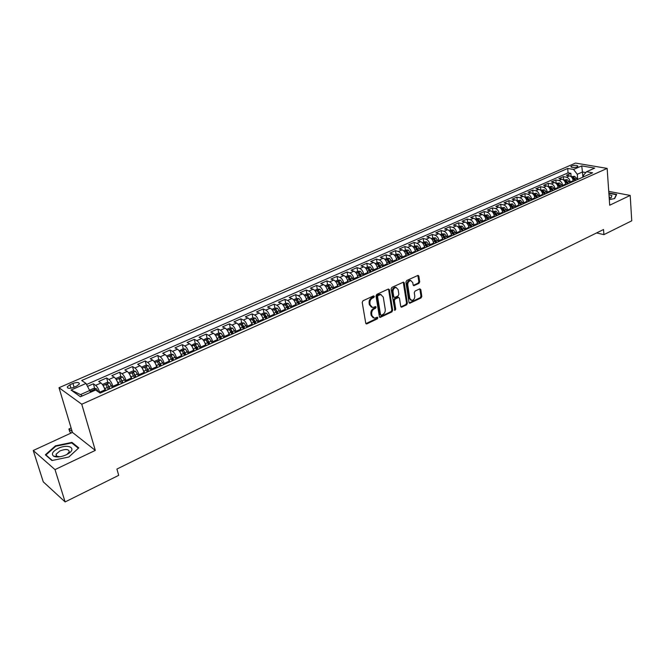 <?xml version="1.0" encoding="UTF-8"?>
<svg xmlns="http://www.w3.org/2000/svg" width="665" height="665" viewBox="0 0 665 665"><rect width="100%" height="100%" fill="white"/><g stroke="black" fill="none" stroke-linecap="round" stroke-linejoin="round"><path stroke-width="1" d="M374.345 296.382L373.531 295.892L363.007 300.763L362.209 302.392L365.742 323.173L366.922 323.847L377.321 318.868L377.87 317.745L377.346 317.213L374.42 318.211L371.984 315.75L371.693 314.03C371.511 311.71 372.358 309.99 374.22 308.876L375.567 308.236L376.116 307.114L375.575 306.565L372.683 307.546L370.197 305.052L369.906 303.315C369.723 300.979 370.571 299.258 372.442 298.144L373.797 297.513L374.345 296.382M571.717 165.984L570.844 166.666C571.609 167.763 573.687 167.846 577.07 166.907L577.943 166.225C577.162 165.128 575.092 165.045 571.717 165.984M418.917 283.406L419.673 281.844L418.842 276.125L418.094 275.343L406.689 280.539L405.916 282.118L409.008 302.509L409.74 303.265L421.045 297.953L421.801 296.391L420.804 289.558L419.715 288.876L415.035 291.087L414.27 292.65L414.777 296.05C414.794 298.593 413.788 300.065 411.751 300.472L409.798 298.427L407.77 285.011C407.745 282.467 408.742 280.987 410.771 280.58L412.79 282.667L413.123 284.911L413.863 285.684L418.917 283.406L418.094 283.14L418.85 281.578L417.836 275.385M609.697 205.211L630.196 195.435L631.75 220.813L603.911 234.629L603.537 229.516L116.907 469.058L118.711 475.342L65.12 501.925L55.004 469.606L95.311 450.396L81.762 404.237L607.145 168.403L609.697 205.211M389.416 289.774L388.269 289.067L376.789 294.379L375.999 295.992L379.391 316.656L380.147 317.421L391.901 311.902L392.674 310.306L389.416 289.774L388.41 289.017M391.885 287.396L403.505 282.101L404.262 282.883L407.371 303.29L406.606 304.861L401.477 307.213L400.746 306.457L399.457 298.194L398.709 297.421L395.143 299.009L394.37 300.597L395.725 309.217L394.91 310.389L391.103 288.992L391.885 287.396M571.144 176.691L570.869 173.341L566.397 175.311L569.456 175.859L566.464 177.189C568.525 177.813 569.764 179.425 570.188 182.027L570.246 182.8M563.696 180.016L563.405 176.624L558.883 178.619L561.942 179.184L558.916 180.523C560.969 181.163 562.216 182.784 562.648 185.394L562.715 186.167M556.164 183.357L555.857 179.949L551.293 181.961L554.344 182.543L551.285 183.897C553.338 184.546 554.585 186.183 555.026 188.794L555.092 189.575M548.55 186.732L548.234 183.316L543.621 185.344L546.663 185.942L543.571 187.306C545.624 187.962 546.871 189.608 547.32 192.243L547.395 193.025M540.853 190.14L540.529 186.707L535.865 188.769L538.899 189.375L535.774 190.755C537.827 191.42 539.074 193.074 539.531 195.718L539.606 196.508M533.081 193.59L532.74 190.14L528.027 192.218L531.052 192.842L527.894 194.238C529.938 194.92 531.194 196.582 531.659 199.234L531.734 200.024M525.217 197.073L524.868 193.615L520.096 195.718L523.122 196.35L519.922 197.763C521.967 198.453 523.222 200.132 523.696 202.792L523.779 203.59M517.262 200.597L516.905 197.123L512.083 199.251L515.101 199.899L511.867 201.329C513.904 202.027 515.167 203.714 515.649 206.391L515.732 207.189M509.232 204.163L508.85 200.672L503.979 202.817L506.988 203.482L503.721 204.928C505.757 205.635 507.021 207.339 507.511 210.024L507.595 210.822M501.102 207.763L500.712 204.263L495.791 206.433L498.792 207.106L495.483 208.569C497.511 209.292 498.783 211.005 499.282 213.698L499.365 214.504M492.89 211.404L492.482 207.887L487.503 210.082L490.496 210.772L487.154 212.251C489.182 212.983 490.446 214.704 490.953 217.422L491.053 218.228M484.577 215.086L484.162 211.553L479.124 213.773L482.108 214.479L478.725 215.975C480.753 216.724 482.025 218.453 482.541 221.179L482.632 221.994M476.173 218.81L475.749 215.269L470.654 217.513L473.63 218.236L470.205 219.741C472.225 220.497 473.497 222.243 474.029 224.986L474.128 225.801M467.678 222.584L467.237 219.018L462.084 221.287L465.051 222.027L461.593 223.556C463.605 224.321 464.877 226.083 465.417 228.826L465.517 229.649M459.083 226.391L458.626 222.808L453.414 225.111L456.373 225.859L452.873 227.413C454.877 228.186 456.157 229.957 456.705 232.725L456.813 233.54M450.396 230.24L449.922 226.649L444.644 228.976L447.595 229.741L444.054 231.312C446.057 232.102 447.337 233.881 447.894 236.657L448.002 237.48M441.602 234.138L441.111 230.531L435.783 232.883L438.717 233.673L435.134 235.252C437.129 236.058 438.41 237.854 438.983 240.639L439.091 241.47M432.707 238.087L432.2 234.462L426.805 236.84L429.731 237.646L426.107 239.242C428.094 240.057 429.382 241.869 429.964 244.67L430.08 245.501M423.705 242.077L423.189 238.436L417.728 240.838L420.637 241.661L416.972 243.282C418.958 244.113 420.247 245.934 420.837 248.743L420.962 249.583M414.603 246.108L414.071 242.451L408.543 244.886L411.444 245.726L407.736 247.372C409.707 248.211 411.003 250.048 411.602 252.875L411.726 253.714M405.392 250.19L404.835 246.524L399.249 248.984L402.134 249.841L398.385 251.503C400.355 252.359 401.643 254.205 402.259 257.047L402.392 257.887M396.066 254.321L395.5 250.638L389.848 253.132L392.724 254.005L388.925 255.684C390.879 256.557 392.175 258.419 392.807 261.27L392.932 262.118M386.639 258.502L386.049 254.803L380.33 257.322L383.19 258.219L379.341 259.924C381.294 260.805 382.591 262.683 383.231 265.543L383.373 266.399M377.088 262.741L376.49 259.018L370.696 261.569L373.539 262.484L369.649 264.204C371.594 265.102 372.89 266.998 373.547 269.874L373.688 270.73M371.269 271.81L369 268.136L367.654 268.361M367.429 267.022L366.806 263.282L360.945 265.867L363.78 266.806L359.84 268.544C361.777 269.458 363.073 271.362 363.738 274.254L363.888 275.111M357.654 271.353L357.014 267.604L351.078 270.223L353.896 271.17L349.906 272.933C351.835 273.864 353.132 275.784 353.813 278.693L353.963 279.549M347.753 275.742L347.097 271.977L341.087 274.62L343.888 275.601L339.848 277.38C341.768 278.327 343.074 280.256 343.763 283.182L343.921 284.046M337.729 280.181L337.055 276.399L330.971 279.084L333.755 280.073L329.674 281.885C331.577 282.841 332.882 284.786 333.589 287.729L333.747 288.593M327.587 284.678L326.889 280.879L320.729 283.598L323.498 284.612L319.358 286.44C321.262 287.413 322.567 289.375 323.29 292.326L323.448 293.199M317.313 289.233L316.598 285.418L310.364 288.169L313.115 289.2L308.926 291.054C310.813 292.043 312.118 294.021 312.858 296.989L313.024 297.87M306.914 293.847L306.183 290.007L299.865 292.791L302.6 293.855L298.352 295.734C300.231 296.74 301.544 298.726 302.292 301.711L302.459 302.592M301.86 302.858L298.959 298.627L296.399 298.502L295.626 294.662L289.233 297.479L291.943 298.56L287.646 300.464C289.516 301.486 290.829 303.498 291.586 306.49L291.769 307.371M285.726 303.257L284.944 299.375L278.469 302.226L281.162 303.331L276.806 305.26C278.66 306.299 279.973 308.319 280.755 311.328L280.929 312.218M274.928 308.061L274.121 304.138L267.563 307.031L270.231 308.161L265.817 310.114C267.663 311.17 268.976 313.215 269.774 316.241L269.957 317.13M264.72 316.432L264.595 315.833M263.988 312.932L263.157 308.976L256.515 311.902L259.159 313.057L254.695 315.035C256.524 316.108 257.845 318.169 258.652 321.203L258.843 322.101M253.756 321.793L253.54 320.796M252.916 317.87L252.052 313.872L245.319 316.839L247.945 318.02L243.423 320.015C245.235 321.112 246.557 323.182 247.38 326.241L247.579 327.138M242.683 327.363L242.343 325.833M241.694 322.874L240.805 318.826L233.98 321.835L236.59 323.04L232.002 325.069C233.806 326.183 235.127 328.269 235.967 331.345L236.166 332.242M231.478 333.074L231.004 330.954M230.323 327.936L229.408 323.855L222.492 326.897L225.078 328.128L220.431 330.189C222.218 331.32 223.54 333.423 224.396 336.507L224.604 337.421M220.148 338.901L219.517 336.158M218.81 333.074L217.854 328.942L210.855 332.026L213.415 333.29L208.702 335.368C210.472 336.523 211.803 338.643 212.675 341.744L212.891 342.658M208.619 344.57L207.887 341.461M207.139 338.277L206.158 334.104L199.059 337.23L201.586 338.518L196.815 340.621C198.577 341.793 199.899 343.938 200.797 347.055L201.013 347.97M196.823 349.848L196.117 346.889M195.311 343.547L194.296 339.325L187.106 342.5L189.608 343.813L184.77 345.95C186.516 347.138 187.838 349.3 188.752 352.433L188.976 353.356M184.87 355.193L184.213 352.508M183.324 348.901L182.276 344.628L174.986 347.837L177.464 349.183L172.559 351.353C174.288 352.558 175.61 354.744 176.541 357.886L176.774 358.817M172.759 360.613L172.193 358.335M171.179 354.32L170.099 349.998L162.709 353.256L165.153 354.628L160.182 356.822C161.894 358.053 163.216 360.255 164.164 363.414L164.405 364.345M160.481 366.099L160.057 364.453M158.869 359.815L157.746 355.443L150.257 358.743L152.676 360.139L147.638 362.375C149.326 363.622 150.656 365.841 151.62 369.025L151.861 369.956M148.037 371.669L147.788 370.729M146.391 365.384L145.228 360.954L137.63 364.304L140.024 365.733L134.912 367.994C136.583 369.275 137.913 371.511 138.902 374.711L139.151 375.642M133.732 371.028L132.535 366.556L124.837 369.948L127.19 371.411L122.011 373.705C123.657 375.002 124.987 377.255 126.001 380.471L126.259 381.411M120.905 376.756L119.667 372.225L111.853 375.667L114.181 377.163L108.927 379.491C110.556 380.812 111.886 383.082 112.917 386.315L113.183 387.263M107.896 382.566L106.616 377.978L98.694 381.469L100.98 382.998C102.601 384.337 103.94 386.623 104.979 389.865L105.245 390.812M569.456 175.859C571.518 176.491 572.764 178.095 573.18 180.689L573.238 181.462M561.942 179.184C564.003 179.824 565.242 181.437 565.674 184.039L565.74 184.82M554.344 182.543C556.406 183.191 557.652 184.82 558.085 187.43L558.151 188.212M546.663 185.942C548.725 186.591 549.972 188.237 550.412 190.855L550.479 191.645M538.899 189.375C540.953 190.032 542.208 191.686 542.657 194.321L542.731 195.111M531.052 192.842C533.106 193.515 534.361 195.178 534.818 197.821L534.893 198.611M523.122 196.35C525.167 197.031 526.422 198.702 526.888 201.362L526.971 202.16M515.101 199.899C517.146 200.589 518.401 202.276 518.875 204.945L518.958 205.743M506.988 203.482C509.024 204.188 510.288 205.884 510.778 208.569L510.861 209.367M498.792 207.106C500.82 207.821 502.083 209.533 502.582 212.226L502.674 213.033M490.496 210.772C492.524 211.503 493.796 213.224 494.295 215.925L494.386 216.732M482.108 214.479C484.137 215.219 485.4 216.948 485.916 219.674L486.015 220.481M473.63 218.236C475.65 218.984 476.921 220.722 477.445 223.457L477.545 224.271M465.051 222.027C467.063 222.792 468.335 224.546 468.875 227.289L468.975 228.103M456.373 225.859C458.376 226.64 459.656 228.403 460.205 231.162L460.305 231.977M447.595 229.741C449.598 230.531 450.878 232.309 451.435 235.078L451.543 235.9M438.717 233.673C440.712 234.471 441.992 236.258 442.558 239.043L442.674 239.866M429.731 237.646C431.718 238.452 433.006 240.256 433.58 243.049L433.696 243.88M420.637 241.661C422.624 242.484 423.913 244.304 424.503 247.114L424.619 247.945M411.444 245.726C413.422 246.565 414.711 248.394 415.309 251.212L415.434 252.052M402.134 249.841C404.112 250.697 405.401 252.534 406.007 255.368L406.14 256.208M392.724 254.005C394.686 254.87 395.974 256.723 396.598 259.574L396.731 260.422M383.19 258.219C385.143 259.101 386.44 260.971 387.072 263.83L387.213 264.678M373.539 262.484C375.492 263.382 376.789 265.26 377.437 268.136L377.57 268.993M363.78 266.806C365.717 267.712 367.014 269.608 367.679 272.5L367.82 273.357M353.896 271.17C355.825 272.093 357.13 274.005 357.803 276.906L357.945 277.771M343.888 275.601C345.808 276.532 347.113 278.46 347.803 281.378L347.953 282.243M333.755 280.073C335.667 281.029 336.972 282.966 337.679 285.9L337.828 286.765M323.498 284.612C325.401 285.576 326.706 287.538 327.421 290.48L327.587 291.353M313.115 289.2C315.002 290.189 316.316 292.159 317.047 295.119L317.205 295.992M302.6 293.855C304.479 294.853 305.792 296.839 306.532 299.815L306.698 300.696M291.943 298.56C293.814 299.582 295.127 301.586 295.883 304.57L296.058 305.451M281.162 303.331C283.016 304.371 284.329 306.382 285.102 309.391L285.285 310.272M270.231 308.161C272.076 309.217 273.398 311.253 274.18 314.271L274.362 315.16M259.159 313.057C260.996 314.129 262.318 316.174 263.116 319.208L263.307 320.106M247.945 318.02C249.766 319.1 251.087 321.17 251.91 324.221L252.101 325.119M236.59 323.04C238.394 324.146 239.716 326.232 240.547 329.291L240.747 330.197M225.078 328.128C226.873 329.25 228.195 331.353 229.043 334.437L229.25 335.343M213.415 333.29C215.194 334.428 216.516 336.548 217.38 339.64L217.596 340.555M201.586 338.518C203.357 339.674 204.679 341.81 205.568 344.919L205.784 345.842M189.608 343.813C191.354 344.994 192.684 347.147 193.59 350.272L193.806 351.195M177.464 349.183C179.201 350.38 180.523 352.558 181.445 355.7L181.678 356.623M165.153 354.628C166.873 355.85 168.195 358.036 169.134 361.195L169.375 362.126M152.676 360.139C154.371 361.386 155.701 363.597 156.657 366.772L156.898 367.703M140.024 365.733C141.703 367.005 143.033 369.233 144.006 372.425L144.255 373.364M127.19 371.411C128.852 372.699 130.182 374.952 131.18 378.152L131.437 379.1M114.181 377.163C115.818 378.476 117.148 380.746 118.171 383.971L118.428 384.91M73.724 387.379L76.724 386.066L79.359 383.996C79.235 382.234 77.098 382.043 72.951 383.422L69.966 384.727L67.298 386.814C67.414 388.584 69.551 388.776 73.724 387.379M81.762 404.237L59.002 387.72L575.516 163.075L607.145 168.403M570.869 173.341L568.068 172.842L567.702 168.445L81.712 380.496L86.018 383.447L90.556 392.25M567.702 168.445L573.571 169.467L581.709 165.901L594.693 168.104L586.53 171.736L592.606 172.8L100.124 393.106L95.602 390.014L80.44 396.756L71.03 390.031L86.018 383.447M94.704 388.46L93.374 383.813L95.652 385.351C97.265 386.697 98.595 389 99.642 392.242L99.833 392.907M106.616 377.978L108.927 379.491M119.667 372.225L122.011 373.705M132.535 366.556L134.912 367.994M145.228 360.954L147.638 362.375M157.746 355.443L160.182 356.822M170.099 349.998L172.559 351.353M182.276 344.628L184.77 345.95M194.296 339.325L196.815 340.621M206.158 334.104L208.702 335.368M217.854 328.942L220.431 330.189M229.408 323.855L232.002 325.069M240.805 318.826L243.423 320.015M252.052 313.872L254.695 315.035M263.157 308.976L265.817 310.114M274.121 304.138L276.806 305.26M284.944 299.375L287.646 300.464M295.626 294.662L298.352 295.734M306.183 290.007L308.926 291.054M316.598 285.418L319.358 286.44M326.889 280.879L329.674 281.885M337.055 276.399L339.848 277.38M347.097 271.977L349.906 272.933M357.014 267.604L359.84 268.544M366.806 263.282L369.649 264.204M376.49 259.018L379.341 259.924M386.049 254.803L388.925 255.684M395.5 250.638L398.385 251.503M404.835 246.524L407.736 247.372M414.071 242.451L416.972 243.282M423.189 238.436L426.107 239.242M432.2 234.462L435.134 235.252M441.111 230.531L444.054 231.312M449.922 226.649L452.873 227.413M458.626 222.808L461.593 223.556M467.237 219.018L470.205 219.741M475.749 215.269L478.725 215.975M484.162 211.553L487.154 212.251M492.482 207.887L495.483 208.569M500.712 204.263L503.721 204.928M508.85 200.672L511.867 201.329M516.905 197.123L519.922 197.763M524.868 193.615L527.894 194.238M532.74 190.14L535.774 190.755M540.529 186.707L543.571 187.306M548.234 183.316L551.285 183.897M555.857 179.949L558.916 180.523M563.405 176.624L566.464 177.189M568.068 172.842L86.608 384.47M93.374 383.813L87.68 386.323M582.881 177.148L582.474 171.977L577.287 174.28L577.71 179.459M90.016 390.38L80.507 394.603L82.344 395.908M95.311 450.396L72.443 432.416L33.25 450.504L55.004 469.606M33.25 450.504L43.258 481.826L65.12 501.925M630.196 195.435L608.741 191.379M72.443 432.416L59.002 387.72M596.563 232.95L603.911 234.629M585.823 172.567L582.474 171.977L581.709 165.901M583.538 176.857L583.421 175.369L586.53 171.736M577.287 174.28L573.571 169.467M80.507 394.603L71.03 390.031M68.869 457.005L78.786 447.877L71.97 442.391L55.461 445.816L45.353 454.818L51.945 460.529L68.869 457.005M609.306 199.633L614.626 198.577L616.671 194.429L608.849 192.941M55.627 446.34L55.461 445.816M72.252 443.339L71.97 442.391M373.539 296.091L372.99 297.222L371.635 297.853C369.765 298.959 368.917 300.688 369.1 303.016L369.906 303.315M371.527 307.213L369.391 304.753L369.1 303.016M373.273 317.862L371.178 315.443L370.895 313.722C370.713 311.403 371.552 309.691 373.414 308.568L374.761 307.937L375.309 306.814M365.916 323.606L376.523 318.56L377.072 317.438M379.565 317.089L391.087 311.594L391.86 310.015L388.601 289.491M378.136 295.501L377.579 296.632L380.546 314.753L381.078 315.285L382.757 314.553C384.594 313.439 385.426 311.735 385.259 309.441L383.264 297.08L380.779 294.57L378.136 295.501L377.321 295.21L376.772 296.341L377.579 296.632M380.771 315.177L379.74 314.445L376.772 296.341M381.087 294.595L379.964 294.287L378.742 294.553L379.549 294.844M377.321 295.21L378.742 294.553M400.904 306.889L405.791 304.57L406.556 302.999L403.256 282.135M398.468 297.454L397.52 297.222L394.337 298.726L393.555 300.306L394.919 308.917L395.725 309.217M394.428 309.998L394.919 308.917M398.119 289.566L396.074 287.471C393.996 287.887 392.973 289.375 393.015 291.952L393.763 296.723L394.894 297.413L398.086 295.917L398.859 294.329L398.119 289.566M396.232 287.479L395.259 287.189C393.181 287.604 392.159 289.092 392.2 291.669L393.015 291.952M394.104 297.355L392.949 296.44L392.2 291.669M413.298 285.376L418.094 283.14M410.895 280.58L409.956 280.306C407.928 280.721 406.922 282.193 406.947 284.736L407.77 285.011M410.804 300.173L408.975 298.136L406.947 284.736M409.175 302.941L420.222 297.671L420.978 296.116L419.815 288.834M89.841 390.072L93.699 388.36L96.292 388.626L98.511 392.001M94.488 390.505L92.551 390.621L92.876 391.219M71.113 427.986L68.902 429L69.775 431.868L71.197 432.99M72.194 431.577L68.902 429M58.279 448.36C52.602 451.402 51.072 454.029 53.699 456.232C56.824 457.528 60.964 457.079 66.101 454.885L68.221 453.73C77.256 448.235 68.146 443.472 58.279 448.36M66.891 454.494L69.227 451.992C69.035 449.124 65.951 448.759 59.966 450.887L56.026 454.27L56.849 456.281L59.916 456.78M78.354 448.276L68.811 457.021M52.294 460.454L45.952 454.96L55.744 446.24L71.745 442.923L78.345 448.243M46.118 455.475L45.952 454.96M609.231 198.544L611.21 197.713L611.875 195.593L608.965 194.654M609.797 198.361L609.83 197.214L609.115 196.848M608.866 193.282L616.33 194.704L614.394 198.627M103.416 386.091L105.86 390.538M105.087 390.255L105.319 390.779M102.959 385.309L103.009 384.237L106.974 382.475L109.559 382.732L112.468 387.579M109.958 388.701L107.572 384.32L105.885 384.694L108.37 389.416M107.572 384.32L109.426 388.942M116.683 380.33L119.035 384.644M116.134 379.382L116.151 378.41L120.057 376.681L122.643 376.922L125.552 381.727M123.083 382.832L120.697 378.485L119.027 378.851L121.512 383.53M120.697 378.485L122.526 383.082M129.775 374.653L132.027 378.834M129.11 373.531L129.101 372.666L132.958 370.962L135.544 371.195L138.453 375.958M136.017 377.047L133.64 372.733L131.986 373.09L134.471 377.737M133.64 372.733L135.444 377.304M142.676 369.05L144.837 373.098M141.903 367.753L141.878 367.005L145.677 365.318L148.262 365.542L151.179 370.264M148.769 371.344L146.4 367.063L144.762 367.413L147.248 372.018M146.4 367.063L148.187 371.602M155.402 363.531L157.472 367.446M154.521 362.059L154.48 361.419L158.228 359.757L160.814 359.973L163.723 364.653M161.354 365.717L158.985 361.469L157.364 361.81L159.849 366.382M158.985 361.469L160.755 365.983M167.946 358.086L169.932 361.876M166.957 356.432L166.907 355.908L170.606 354.27L173.191 354.478L176.1 359.117M173.764 360.164L171.395 355.95L169.799 356.282L172.285 360.821M171.395 355.95L173.149 360.438M180.323 352.716L182.227 356.374M179.218 350.879L182.817 348.859L185.394 349.059L188.311 353.655M186 354.686L183.64 350.513L182.06 350.829L184.538 355.343M183.64 350.513L185.377 354.969M192.534 347.413L194.346 350.954M191.304 345.401L194.862 343.522L197.439 343.705L200.348 348.269M198.079 349.283L195.718 345.143L194.155 345.459L196.632 349.931M195.718 345.143L197.439 349.574M204.571 342.184L206.316 345.601M203.224 339.99L206.749 338.252L209.325 338.427L212.235 342.949M209.99 343.955L207.638 339.848L206.092 340.148L208.569 344.595M207.638 339.848L209.334 344.246M216.457 337.022L218.112 340.322M214.978 334.653L218.469 333.049L221.046 333.223L223.955 337.704M221.744 338.701L219.4 334.62L217.862 334.919L220.339 339.325M219.4 334.62L221.079 339M228.178 331.935L229.766 335.11M226.624 329.441L230.048 327.92L232.617 328.086L235.526 332.533M233.34 333.514L231.004 329.466L229.483 329.757L231.96 334.129M231.004 329.466L232.667 333.813M239.741 326.906L241.254 329.973M238.145 324.329L241.47 322.858L244.038 323.015L246.948 327.421M244.787 328.394L242.459 324.37L240.946 324.653L243.423 329M242.459 324.37L244.097 328.701M251.154 321.943L252.6 324.894M249.508 319.291L252.742 317.862L255.31 318.011L258.211 322.384M256.083 323.34L253.756 319.35L252.268 319.624L254.737 323.938M253.756 319.35L255.385 323.647M262.417 317.047L263.797 319.89M260.73 314.321L263.864 312.924L266.432 313.074L269.333 317.404M267.239 318.352L264.911 314.395L263.44 314.661L265.9 318.942M264.911 314.395L266.524 318.668M273.531 312.209L274.844 314.944M271.81 309.408L274.853 308.061L277.413 308.194L280.314 312.5M278.244 313.423L275.925 309.499L274.462 309.765L276.931 314.013M275.925 309.499L277.521 313.747M284.504 307.438L285.75 310.065M282.741 304.562L285.692 303.248L288.261 303.381L291.154 307.646M289.109 308.56L286.798 304.67L285.351 304.927L287.812 309.142M286.798 304.67L288.377 308.893M295.327 302.725L296.524 305.243M296.399 298.502L293.539 299.774M299.832 303.764L297.529 299.898L296.091 300.148L298.552 304.337M297.529 299.898L299.092 304.096M306.016 298.07L307.155 300.489M304.196 295.052L306.972 293.822L309.533 293.938L312.425 298.136M310.422 299.026L308.128 295.185L306.706 295.435L309.159 299.591M308.128 295.185L309.674 299.366M316.573 293.473L317.654 295.792M314.72 290.381L317.413 289.192L319.965 289.3L322.858 293.465M320.887 294.346L318.593 290.538L317.18 290.771L319.641 294.911M318.593 290.538L320.123 294.686M326.997 288.926L328.028 291.154M325.11 285.775L327.729 284.62L330.272 284.72L333.157 288.859M331.212 289.732L328.926 285.942L327.529 286.174L329.981 290.281M328.926 285.942L330.438 290.073M337.28 284.445L338.261 286.573M335.376 281.228L337.903 280.106L340.455 280.206L343.34 284.304M341.411 285.169L339.133 281.411L337.745 281.636L340.197 285.709M339.133 281.411L340.63 285.518M347.446 280.007L348.377 282.051M345.517 276.731L347.961 275.651L350.505 275.742L353.389 279.807M351.486 280.663L349.208 276.931L347.837 277.147L350.28 281.195M349.208 276.931L350.696 281.012M357.479 275.634L358.369 277.579M355.526 272.301L357.903 271.245L360.438 271.328L363.314 275.368M361.436 276.208L359.166 272.5L357.803 272.725L360.247 276.74M359.166 272.5L360.638 276.565M367.388 271.312L368.235 273.165M365.418 267.912L367.712 266.898L370.247 266.973L373.123 270.979M367.654 268.344L370.097 272.334M369 268.136L370.463 272.168M377.18 267.031L377.978 268.81M375.185 263.581L377.412 262.6L379.939 262.667L382.807 266.648M380.978 267.463L378.718 263.814L377.379 264.022L379.815 267.987M378.718 263.814L380.164 267.829M386.847 262.808L387.612 264.504M384.836 259.308L386.988 258.353L389.515 258.419L392.383 262.367M390.571 263.174L388.318 259.55L386.997 259.749L389.424 263.689M388.318 259.55L389.748 263.54M396.398 258.635L397.121 260.248M394.37 255.077L396.456 254.155L398.975 254.213L401.835 258.136M400.047 258.934L397.803 255.335L396.49 255.535L398.917 259.441M397.803 255.335L399.224 259.308M405.825 254.504L406.523 256.042M403.796 250.904L405.808 250.007L408.327 250.065L411.186 253.955M409.416 254.745L407.18 251.171L405.874 251.362L408.302 255.244M407.18 251.171L408.584 255.119M415.143 250.414L415.816 251.885M413.106 246.773L415.051 245.909L417.562 245.967L420.421 249.824M418.667 250.605L416.44 247.056L415.143 247.239L417.57 251.096M416.44 247.056L417.828 250.979M424.353 246.366L424.993 247.779M422.3 242.692L424.187 241.861L426.697 241.91L429.54 245.742M427.819 246.516L425.592 242.983L424.303 243.174L426.722 247.006M425.592 242.983L426.972 246.89M433.447 242.359L434.07 243.714M431.394 238.66L433.214 237.862L435.716 237.904L438.559 241.711M436.855 242.467L434.636 238.968L433.364 239.142L435.775 242.949M434.636 238.968L435.999 242.85M442.441 238.403L443.031 239.708M440.388 234.679L442.134 233.905L444.636 233.939L447.479 237.721M445.791 238.469L443.58 234.994L442.316 235.169L444.727 238.951M443.58 234.994L444.935 238.86M451.327 234.479L451.901 235.743M449.266 230.738L450.961 229.99L453.455 230.024L456.29 233.781M454.627 234.521L452.416 231.063L451.161 231.237L453.572 234.994M452.416 231.063L453.754 234.911M460.105 230.605L460.662 231.819M458.052 226.848L459.681 226.125L462.175 226.158L465.001 229.882M463.355 230.614L461.153 227.181L459.906 227.347L462.308 231.079M461.153 227.181L462.483 231.004M468.792 226.773L469.315 227.945M466.73 222.999L468.301 222.31L470.787 222.326L473.613 226.025M471.984 226.757L469.789 223.34L468.551 223.507L470.953 227.214M469.789 223.34L471.103 227.147M477.37 222.983L477.886 224.122M475.309 219.201L476.822 218.527L479.307 218.544L482.125 222.218M480.521 222.941L478.326 219.55L477.104 219.708L479.498 223.398M478.326 219.55L479.631 223.332M485.849 219.234L486.348 220.331M483.796 215.435L487.728 214.803L490.546 218.453M488.95 219.167L486.772 215.793L485.55 215.959L487.944 219.616M486.772 215.793L488.06 219.566M494.236 215.526L494.718 216.582M492.183 211.719L496.057 211.113L498.866 214.728M497.295 215.435L495.117 212.085L493.912 212.243L496.298 215.876M495.117 212.085L496.398 215.834M502.532 211.852L502.998 212.883M500.479 208.037L504.294 207.455L507.096 211.046M505.541 211.744L503.372 208.419L502.175 208.569L504.56 212.185M503.372 208.419L504.644 212.143M510.728 208.22L511.177 209.226M508.683 204.404L512.441 203.839L515.242 207.405M513.696 208.095L511.535 204.787L510.346 204.936L512.723 208.527M511.535 204.787L512.798 208.502M518.833 204.629L519.274 205.601M516.796 200.805L520.495 200.256L523.288 203.806M521.767 204.488L519.606 201.204L518.426 201.345L520.803 204.92M519.606 201.204L520.861 204.895M526.855 201.079L527.279 202.019M524.818 197.256L528.459 196.724L530.554 198.694L531.252 200.248M529.747 200.921L527.594 197.655L526.414 197.796L528.791 201.345M527.819 199.276L528.833 201.329M534.785 197.563L535.2 198.478M532.756 193.731L536.339 193.224L538.426 195.178L539.124 196.724M537.636 197.389L535.491 194.147L534.319 194.288L536.697 197.813M535.782 195.859L536.721 197.796M542.632 194.089L543.031 194.978M540.603 190.257L544.136 189.758L546.223 191.703L546.913 193.241M545.441 193.897L543.297 190.672L542.141 190.813L544.51 194.313L543.687 192.518M550.387 190.647L550.778 191.512M548.367 186.815L551.842 186.341L553.928 188.27L554.618 189.791M553.164 190.439L551.027 187.239L549.88 187.372L552.241 190.855M558.06 187.239L558.442 188.079M556.048 183.407L559.473 182.95L561.559 184.862L562.241 186.383M560.803 187.023L558.675 183.839L557.528 183.972L559.888 187.43M565.649 183.873L566.023 184.687M563.646 180.04L567.021 179.6L569.099 181.495L569.78 183.008M568.359 183.648L566.231 180.481L565.1 180.614L567.453 184.047M573.163 180.539L573.521 181.337M571.16 176.707L574.485 176.283L576.563 178.17L577.245 179.666M575.832 180.298L573.72 177.156L572.59 177.281L574.942 180.697M573.18 180.689L570.188 182.027M565.674 184.039L562.648 185.394M558.085 187.43L555.026 188.794M550.412 190.855L547.32 192.243M542.657 194.321L539.531 195.718M534.818 197.821L531.659 199.234M526.888 201.362L523.696 202.792M518.875 204.945L515.649 206.391M510.778 208.569L507.511 210.024M502.582 212.226L499.282 213.698M494.295 215.925L490.953 217.422M485.916 219.674L482.541 221.179M477.445 223.457L474.029 224.986M468.875 227.289L465.417 228.826M460.205 231.162L456.705 232.725M451.435 235.078L447.894 236.657M442.558 239.043L438.983 240.639M433.58 243.049L429.964 244.67M424.503 247.114L420.837 248.743M415.309 251.212L411.602 252.875M406.007 255.368L402.259 257.047M396.598 259.574L392.807 261.27M387.072 263.83L383.231 265.543M377.437 268.136L373.547 269.874M367.679 272.5L363.738 274.254M357.803 276.906L353.813 278.693M347.803 281.378L343.763 283.182M337.679 285.9L333.589 287.729M327.421 290.48L323.29 292.326M317.047 295.119L312.858 296.989M306.532 299.815L302.292 301.711M295.883 304.57L291.586 306.49M285.102 309.391L280.755 311.328M274.18 314.271L269.774 316.241M263.116 319.208L258.652 321.203M251.91 324.221L247.38 326.241M240.547 329.291L235.967 331.345M229.043 334.437L224.396 336.507M217.38 339.64L212.675 341.744M205.568 344.919L200.797 347.055M193.59 350.272L188.752 352.433M181.445 355.7L176.541 357.886M169.134 361.195L164.164 363.414M156.657 366.772L151.62 369.025M144.006 372.425L138.902 374.711M131.18 378.152L126.001 380.471M118.171 383.971L112.917 386.315M104.979 389.865L99.642 392.242M100.98 382.998L95.652 385.351M70.997 388.194L69.966 384.727M74.073 387.221L72.951 383.422M371.635 297.853L372.442 298.144M369.391 304.753L370.197 305.052M374.761 307.937L375.567 308.236M373.414 308.568L374.22 308.876M370.895 313.722L371.693 314.03M371.178 315.443L371.984 315.75M376.523 318.56L377.321 318.868M366.124 323.531L366.922 323.847M372.99 297.222L373.797 297.513M391.86 310.015L392.674 310.306M391.087 311.594L391.901 311.902M379.748 317.022L380.546 317.33M379.74 314.445L380.546 314.753M403.447 282.608L404.262 282.883M406.556 302.999L407.371 303.29M405.791 304.57L406.606 304.861M401.045 306.839L401.86 307.13M397.52 297.222L398.335 297.504M394.337 298.726L395.143 299.009M393.555 300.306L394.37 300.597M392.949 296.44L393.763 296.723M413.397 285.335L414.22 285.609M408.975 298.136L409.798 298.427M419.981 289.283L420.804 289.558M420.978 296.116L421.801 296.391M420.222 297.671L421.045 297.953M409.299 302.891L410.114 303.182M418.019 275.859L418.842 276.125M418.85 281.578L419.673 281.844M96.226 388.618L90.274 391.261M109.492 382.724L103.108 385.559M107.464 387.412L104.945 388.535M111.562 385.584L109.052 386.706M122.576 376.914L116.325 379.69M120.614 381.544L118.129 382.658M124.654 379.748L122.177 380.846M135.477 371.186L129.351 373.905M133.574 375.767L131.13 376.856M137.555 373.988L135.12 375.077M148.195 365.534L142.194 368.202M146.358 370.064L143.948 371.137M150.29 368.31L147.879 369.383M160.747 359.965L154.862 362.583M158.968 364.437L156.583 365.501M162.842 362.708L160.473 363.772M173.124 354.47L167.356 357.03M171.404 358.892L169.051 359.94M175.228 357.188L172.883 358.227M185.336 349.05L179.675 351.561M183.673 353.423L181.354 354.453M187.439 351.735L185.128 352.766M197.372 343.705L191.828 346.166M195.768 348.019L193.482 349.042M199.492 346.365L197.214 347.379M209.259 338.427L203.822 340.837M207.704 342.699L205.452 343.705M211.379 341.062L209.126 342.059M220.988 333.215L215.651 335.584M219.483 337.446L217.264 338.435M223.107 335.825L220.888 336.814M232.559 328.078L227.33 330.405M231.112 332.259L228.91 333.24M234.679 330.663L232.492 331.644M243.972 323.007L238.851 325.285M242.584 327.147L240.414 328.111M246.108 325.567L243.947 326.532M255.244 318.003L250.223 320.239M253.897 322.093L251.761 323.049M257.38 320.538L255.252 321.494M266.374 313.065L261.445 315.252M265.069 317.114L262.958 318.053M268.51 315.576L266.407 316.515M277.355 308.194L272.517 310.339M276.1 312.193L274.022 313.124M279.491 310.68L277.413 311.602M288.194 303.373L283.456 305.484M286.989 307.338L284.936 308.252M290.339 305.842L288.286 306.756M298.901 298.627L294.254 300.688M297.737 302.542L295.709 303.448M301.046 301.062L299.017 301.968M309.466 293.93L304.911 295.958M308.352 297.804L306.349 298.701M311.611 296.349L309.616 297.238M319.907 289.3L315.434 291.278M318.834 293.132L316.848 294.013M322.051 291.694L320.081 292.575M330.214 284.72L325.825 286.665M329.183 288.519L327.222 289.391M332.359 287.097L330.414 287.962M340.389 280.198L336.091 282.11M339.399 283.955L337.471 284.82M342.541 282.559L340.621 283.415M350.447 275.734L346.224 277.613M349.491 279.458L347.587 280.306M352.6 278.07L350.696 278.918M360.372 271.328L356.24 273.165M359.466 275.011L357.579 275.85M362.533 273.639L360.654 274.479M370.189 266.973L366.124 268.776M369.316 270.613L367.454 271.445M372.342 269.267L370.488 270.09M379.881 262.667L375.9 264.437M379.042 266.274L377.205 267.097M382.034 264.936L380.205 265.759M389.449 258.419L385.55 260.148M388.651 261.985L386.839 262.8M391.61 260.672L389.798 261.478M398.917 254.213L395.085 255.917M398.152 257.754L396.365 258.544M401.07 256.449L399.283 257.247M408.26 250.065L404.503 251.736M407.537 253.565L405.783 254.346M410.421 252.276L408.651 253.066M417.504 245.959L413.813 247.596M416.805 249.425L415.085 250.198M419.665 248.153L417.911 248.934M426.631 241.91L423.015 243.515M425.974 245.343L424.278 246.092M428.792 244.08L427.063 244.853M435.658 237.904L432.109 239.475M435.026 241.304L433.364 242.043M437.819 240.057L436.107 240.821M444.577 233.939L441.095 235.485M443.979 237.305L442.35 238.037M446.739 236.083L445.051 236.831M453.397 230.024L449.981 231.545M452.832 233.365L451.227 234.08M455.55 232.143L453.887 232.891M462.108 226.158L458.759 227.646M461.577 229.458L459.997 230.165M464.27 228.261L462.616 228.993M470.729 222.326L467.437 223.789M470.221 225.601L468.675 226.291M472.882 224.413L471.252 225.144M479.241 218.544L476.015 219.982M478.775 221.794L477.246 222.467M481.402 220.614L479.789 221.337M487.669 214.803L484.502 216.208M487.221 218.02L485.724 218.685M489.822 216.857L488.235 217.571M495.999 211.104L492.89 212.484M495.583 214.296L494.112 214.953M498.151 213.149L496.58 213.847M504.228 207.455L501.186 208.802M503.846 210.606L502.399 211.254M506.389 209.475L504.826 210.165M512.374 203.839L509.39 205.161M512.017 206.965L510.595 207.596M514.527 205.842L512.989 206.524M520.429 200.256L517.503 201.561M520.096 203.357L518.7 203.98M522.582 202.251L521.061 202.925M528.401 196.724L525.525 197.995M528.093 199.791L526.713 200.406M530.554 198.694L529.041 199.367M527.744 199.168L527.594 197.655M536.281 193.224L533.455 194.479M535.998 196.266L534.643 196.865M538.426 195.178L536.938 195.843M535.633 195.618L535.491 194.147M544.07 189.758L541.302 190.988M543.812 192.775L542.49 193.374M546.223 191.703L544.743 192.36M543.438 192.11L543.297 190.672M551.784 186.341L549.066 187.547M551.551 189.326L550.246 189.907M553.928 188.27L552.474 188.918M551.152 188.636L551.027 187.239M559.415 182.95L556.746 184.13M559.199 185.917L557.918 186.491M561.559 184.862L560.113 185.51M558.791 185.203L558.675 183.839M566.962 179.6L564.344 180.764M566.771 182.534L565.508 183.099M569.099 181.495L567.677 182.135M566.347 181.811L566.231 180.481M574.427 176.283L571.858 177.422M574.261 179.201L573.022 179.75M576.563 178.17L575.15 178.802M573.82 178.453L573.72 177.156M67.622 387.911L67.298 386.814M366.049 323.755L366.506 323.938M379.707 317.247L380.147 317.421M379.964 294.287L380.779 294.57M397.894 297.139L398.709 297.421M395.259 287.189L396.074 287.471M409.956 280.306L410.771 280.58M56.849 456.281L53.699 456.232M56.866 456.971L56.65 456.281M56.6 456.132L56.026 454.27M67.04 454.419L68.221 453.73M610.578 198.045L611.21 197.713"/></g></svg>
